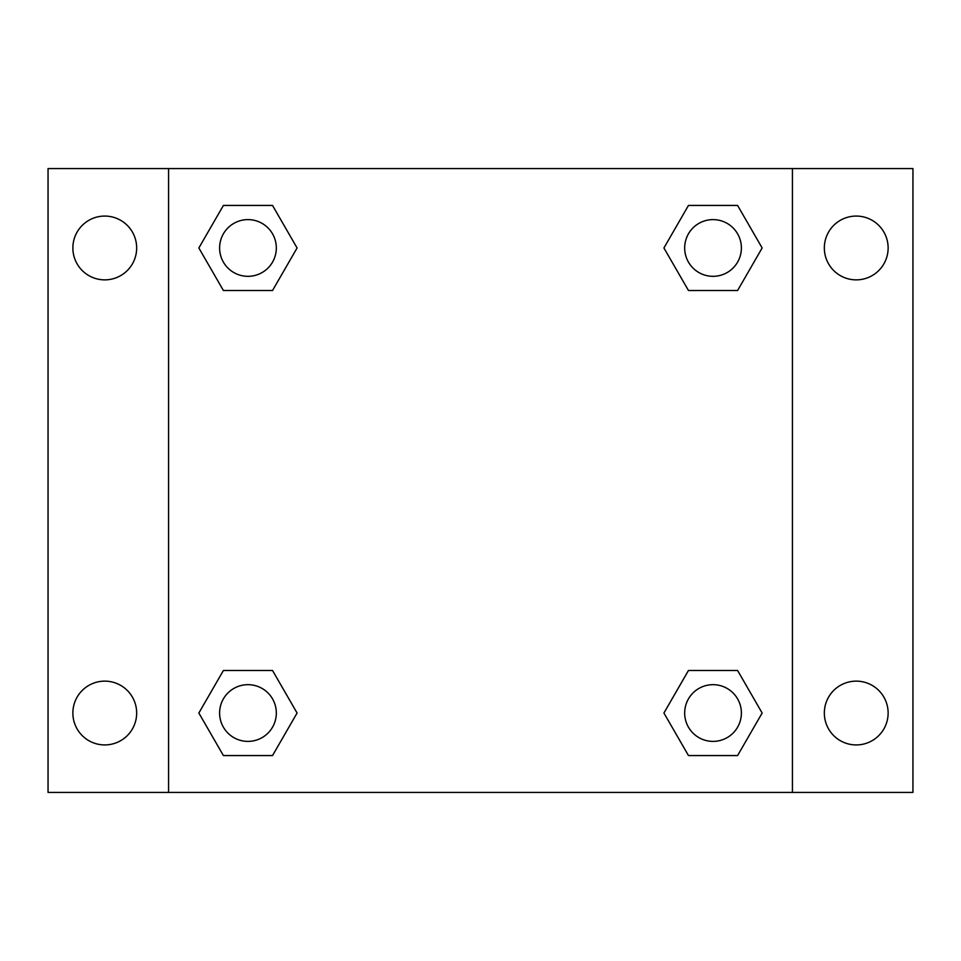 <?xml version="1.0" encoding="UTF-8"?>
<svg xmlns="http://www.w3.org/2000/svg" width="961" height="961" viewBox="0 0 961 961"><rect width="100%" height="100%" fill="white"/><g stroke="black" fill="none" stroke-linecap="round" stroke-linejoin="round"><path stroke-width="1.44" d="M48.05 168.571L912.95 168.571L912.95 792.429L48.05 792.429L48.05 168.571M856.239 216.069A31.905 31.905 0 0 1 888.132 247.974A31.905 31.905 0 0 1 856.239 279.867A31.905 31.905 0 0 1 824.334 247.974A31.905 31.905 0 0 1 856.239 216.069M856.239 681.133A31.905 31.905 0 0 1 888.132 713.026A31.905 31.905 0 0 1 856.239 744.931A31.905 31.905 0 0 1 824.334 713.026A31.905 31.905 0 0 1 856.239 681.133M104.761 681.133A31.905 31.905 0 0 1 136.666 713.026A31.905 31.905 0 0 1 104.761 744.931A31.905 31.905 0 0 1 72.868 713.026A31.905 31.905 0 0 1 104.761 681.133M104.761 216.069A31.905 31.905 0 0 1 136.666 247.974A31.905 31.905 0 0 1 104.761 279.867A31.905 31.905 0 0 1 72.868 247.974A31.905 31.905 0 0 1 104.761 216.069M223.408 670.49L272.528 670.49L297.081 713.026L272.528 755.562L223.408 755.562L198.855 713.026L223.408 670.49L272.528 670.49L223.408 670.49M688.472 205.438L737.592 205.438L762.145 247.974L737.592 290.51L688.472 290.51L663.919 247.974L688.472 205.438L737.592 205.438L688.472 205.438M168.571 792.429L168.571 168.571M792.429 168.571L792.429 792.429M223.408 205.438L272.528 205.438L297.081 247.974L272.528 290.51L223.408 290.51L198.855 247.974L223.408 205.438L272.528 205.438L223.408 205.438M688.472 670.49L737.592 670.49L762.145 713.026L737.592 755.562L688.472 755.562L663.919 713.026L688.472 670.49L737.592 670.49L688.472 670.49M737.592 755.562L688.472 755.562L737.592 755.562M741.387 713.026A28.362 28.362 0 0 0 698.851 688.472A28.362 28.362 0 0 0 698.851 737.592A28.362 28.362 0 0 0 741.387 713.026M272.528 755.562L223.408 755.562L272.528 755.562M276.324 713.026A28.362 28.362 0 0 0 233.787 688.472A28.362 28.362 0 0 0 233.787 737.592A28.362 28.362 0 0 0 276.324 713.026M737.592 290.51L688.472 290.51L737.592 290.51M741.387 247.974A28.362 28.362 0 0 0 698.851 223.408A28.362 28.362 0 0 0 698.851 272.528A28.362 28.362 0 0 0 741.387 247.974M272.528 290.51L223.408 290.51L272.528 290.51M276.324 247.974A28.362 28.362 0 0 0 233.787 223.408A28.362 28.362 0 0 0 233.787 272.528A28.362 28.362 0 0 0 276.324 247.974"/></g></svg>
